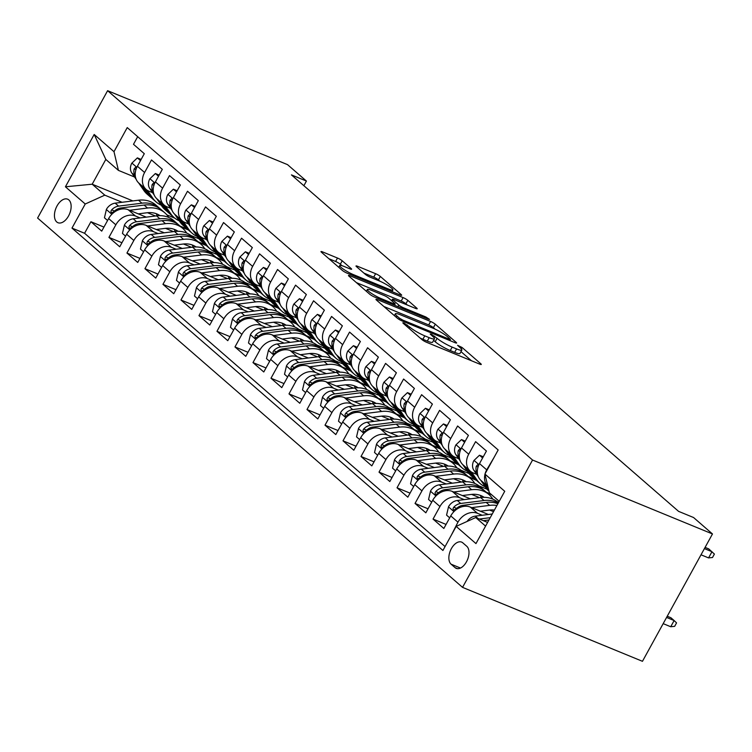<?xml version="1.0" encoding="UTF-8"?>
<svg xmlns="http://www.w3.org/2000/svg" width="752" height="752" viewBox="0 0 752 752"><rect width="100%" height="100%" fill="white"/><g stroke="black" fill="none" stroke-linecap="round" stroke-linejoin="round"><path stroke-width="1.13" d="M403.984 323.031L402.828 322.796L403.157 323.266L421.938 339.584A3.901 0.611 28.8 0 0 426.647 342.329L479.626 364.1A3.901 0.611 28.8 0 0 481.28 364.447A3.901 0.611 28.8 0 0 480.801 363.771L462.029 347.452L457.573 345.29L460.337 347.875A12.493 1.955 28.8 0 1 461.86 350.018A12.493 1.955 28.8 0 1 456.567 348.919L452.159 347.104A12.493 1.955 28.8 0 1 437.081 338.315L431.357 334.283L430.2 334.038L432.964 336.623A12.493 1.955 28.8 0 1 434.487 338.767A12.493 1.955 28.8 0 1 429.195 337.667L424.786 335.853A12.493 1.955 28.8 0 1 409.708 327.073L403.984 323.031M56.738 221.962A12.728 7.37 -67.7 0 0 57.951 222.714A12.728 7.37 -67.7 0 0 69.109 214.865A12.728 7.37 -67.7 0 0 68.846 199.929A12.728 7.37 -67.7 0 0 67.624 199.177A12.728 7.37 -67.7 0 0 56.475 207.026A12.728 7.37 -67.7 0 0 56.738 221.962M342.207 260.784A3.901 0.611 28.8 0 0 337.498 258.039L322.636 251.929A3.901 0.611 28.8 0 0 320.982 251.582A3.901 0.611 28.8 0 0 321.461 252.258L342.31 270.382A3.901 0.611 28.8 0 0 347.029 273.126L400.008 294.897A3.901 0.611 28.8 0 0 401.662 295.245A3.901 0.611 28.8 0 0 401.183 294.577L380.324 276.445A3.901 0.611 28.8 0 0 375.615 273.7L357.661 266.321A3.901 0.611 28.8 0 0 356.006 265.982A3.901 0.611 28.8 0 0 356.486 266.65L365.406 274.405A3.901 0.611 28.8 0 0 370.125 277.15L379.027 280.816A10.443 1.636 28.8 0 1 388.615 285.929A10.443 1.636 28.8 0 1 392.901 289.952A10.443 1.636 28.8 0 1 388.483 289.031L353.6 274.696A10.443 1.636 28.8 0 1 344.012 269.573A10.443 1.636 28.8 0 1 339.725 265.559A10.443 1.636 28.8 0 1 344.143 266.481L349.962 268.868A3.901 0.611 28.8 0 0 351.616 269.216A3.901 0.611 28.8 0 0 351.137 268.539L342.207 260.784L340.318 264.225A3.901 0.611 28.8 0 0 335.608 261.48L328.897 258.726M532.557 460.027L712.473 533.958L693.57 517.526L678.577 511.36L291.438 174.896L306.431 181.063L287.527 164.632L107.611 90.691L532.557 460.027L462.546 587.368L37.6 218.042L107.611 90.691M377.598 299.7A3.901 0.611 28.8 0 0 375.953 299.362A3.901 0.611 28.8 0 0 376.423 300.029L397.282 318.152A3.901 0.611 28.8 0 0 401.991 320.897L454.969 342.668A3.901 0.611 28.8 0 0 456.624 343.015A3.901 0.611 28.8 0 0 456.144 342.348L435.295 324.215A3.901 0.611 28.8 0 0 430.586 321.471L377.598 299.7L377.1 300.612M369.796 294.267L348.947 276.144A3.901 0.611 28.8 0 1 348.467 275.476A3.901 0.611 28.8 0 1 350.122 275.815L403.1 297.585A3.901 0.611 28.8 0 1 407.81 300.33L416.73 308.094A3.901 0.611 28.8 0 1 417.21 308.762A3.901 0.611 28.8 0 1 415.555 308.414L394.076 299.587A3.901 0.611 28.8 0 0 392.422 299.24A3.901 0.611 28.8 0 0 392.892 299.916L398.814 305.058A3.901 0.611 28.8 0 0 403.523 307.803L425.895 316.996L429.533 319.393L428.367 319.149L374.505 297.012A3.901 0.611 28.8 0 1 369.796 294.267M103.945 227.095L90.926 221.737L101.727 231.127L108.636 218.569L115.836 224.829A15.905 12.728 -49 0 1 135.398 215.984L140.116 217.93M121.956 242.746L108.927 237.388L119.728 246.778L126.637 234.22L133.837 240.48A15.905 12.728 -49 0 1 153.408 231.635L158.117 233.571M139.957 258.387L126.938 253.039L137.738 262.429L144.647 249.871L151.848 256.122A15.905 12.728 -49 0 1 171.409 247.286L176.128 249.222M157.967 274.038L144.939 268.69L155.749 278.08L162.648 265.512L169.849 271.773A15.905 12.728 -49 0 1 189.419 262.937L194.129 264.873M175.968 289.689L162.949 284.341L173.75 293.731L180.659 281.163L187.859 287.424A15.905 12.728 -49 0 1 207.42 278.588L212.139 280.524M193.978 305.34L180.95 299.992L191.76 309.382L198.66 296.814L205.869 303.075A15.905 12.728 -49 0 1 225.431 294.239L230.14 296.175M211.979 320.991L198.96 315.633L209.761 325.024L216.67 312.465L223.87 318.726A15.905 12.728 -49 0 1 243.432 309.89L248.151 311.826M229.99 336.642L216.961 331.284L227.771 340.675L234.671 328.116L241.881 334.377A15.905 12.728 -49 0 1 261.442 325.531L266.161 327.477M247.991 352.284L234.972 346.935L245.772 356.326L252.681 343.767L259.882 350.018A15.905 12.728 -49 0 1 279.443 341.182L284.162 343.119M266.001 367.935L252.982 362.586L263.783 371.977L270.692 359.409L277.892 365.669A15.905 12.728 -49 0 1 297.454 356.833L302.172 358.77M284.012 383.586L270.983 378.237L281.784 387.628L288.693 375.06L295.893 381.32A15.905 12.728 -49 0 1 315.464 372.484L320.173 374.421M302.013 399.237L288.994 393.888L299.794 403.279L306.703 390.711L313.904 396.971A15.905 12.728 -49 0 1 333.465 388.135L338.184 390.072M320.023 414.888L306.995 409.53L317.805 418.92L324.704 406.362L331.905 412.622A15.905 12.728 -49 0 1 351.475 403.786L356.185 405.723M338.024 430.539L325.005 425.181L335.806 434.571L342.715 422.013L349.915 428.273A15.905 12.728 -49 0 1 369.476 419.428L374.195 421.374M356.034 446.19L343.006 440.832L353.816 450.222L360.716 437.664L367.925 443.924A15.905 12.728 -49 0 1 387.487 435.079L392.196 437.015M374.035 461.831L361.016 456.483L371.817 465.873L378.726 453.306L385.926 459.566A15.905 12.728 -49 0 1 405.488 450.73L410.207 452.666M392.046 477.482L379.017 472.134L389.827 481.524L396.727 468.957L403.937 475.217A15.905 12.728 -49 0 1 423.498 466.381L428.217 468.317M410.047 493.133L397.028 487.785L407.828 497.175L414.737 484.608L421.938 490.868A15.905 12.728 -49 0 1 441.499 482.032L446.218 483.968M428.057 508.784L415.038 503.436L425.839 512.817L432.748 500.259L439.948 506.519A15.905 12.728 -49 0 1 459.51 497.683L464.228 499.619M446.068 524.435L433.039 519.077L443.84 528.468L450.749 515.91A15.905 12.728 -49 0 1 470.31 507.074L488.377 514.49M493.979 457.601L486.713 469.85A15.905 12.728 -49 0 0 485.134 473.675M484.974 474.286A15.905 12.728 -49 0 0 487.841 486.384L481.073 480.528A15.905 12.728 -49 0 1 479.513 463.589L486.422 451.031L475.612 441.64L468.712 454.199A15.905 12.728 -49 0 0 470.263 471.137A15.905 12.728 -49 0 0 473.13 472.895L476.683 474.352M470.263 471.137L463.063 464.877A15.905 12.728 131 0 1 461.502 447.938L468.411 435.38L457.611 425.989L450.702 438.548A15.905 12.728 -49 0 0 452.262 455.486A15.905 12.728 -49 0 0 455.129 457.244L458.673 458.711M452.262 455.486L445.062 449.226A15.905 12.728 131 0 1 443.501 432.297L450.401 419.729L439.6 410.338L432.691 422.906A15.905 12.728 -49 0 0 434.252 439.835A15.905 12.728 -49 0 0 437.119 441.603L440.672 443.06M434.252 439.835L427.051 433.575A15.905 12.728 131 0 1 425.491 416.646L432.4 404.078L421.599 394.687L414.69 407.255A15.905 12.728 -49 0 0 416.251 424.184A15.905 12.728 -49 0 0 419.118 425.952L422.662 427.409M416.251 424.184L409.05 417.924A15.905 12.728 131 0 1 407.49 400.995L414.39 388.427L403.589 379.036L396.68 391.604A15.905 12.728 -49 0 0 398.24 408.543A15.905 12.728 -49 0 0 401.107 410.301L404.661 411.758M398.24 408.543L391.04 402.282A15.905 12.728 131 0 1 389.48 385.344L396.389 372.785L385.579 363.395L378.679 375.953A15.905 12.728 -49 0 0 380.239 392.892A15.905 12.728 -49 0 0 383.106 394.65L386.65 396.107M380.239 392.892L373.03 386.631A15.905 12.728 131 0 1 371.479 369.693L378.378 357.134L367.578 347.744L360.669 360.302A15.905 12.728 -49 0 0 362.229 377.241A15.905 12.728 -49 0 0 365.096 378.999L368.649 380.456M362.229 377.241L355.029 370.98A15.905 12.728 131 0 1 353.468 354.042L360.377 341.483L349.567 332.093L342.668 344.651A15.905 12.728 -49 0 0 344.228 361.59A15.905 12.728 -49 0 0 347.086 363.348L350.639 364.814M344.228 361.59L337.018 355.329A15.905 12.728 131 0 1 335.458 338.391L342.367 325.832L331.566 316.442L324.657 329.009A15.905 12.728 -49 0 0 326.218 345.939A15.905 12.728 -49 0 0 329.085 347.706L332.628 349.163M326.218 345.939L319.017 339.678A15.905 12.728 131 0 1 317.457 322.749L324.366 310.181L313.556 300.791L306.656 313.358A15.905 12.728 -49 0 0 308.207 330.288A15.905 12.728 -49 0 0 311.074 332.055L314.627 333.512M308.207 330.288L301.007 324.027A15.905 12.728 131 0 1 299.446 307.098L306.355 294.53L295.555 285.14L288.646 297.707A15.905 12.728 -49 0 0 290.206 314.637A15.905 12.728 -49 0 0 293.073 316.404L296.617 317.861M290.206 314.637L283.006 308.386A15.905 12.728 131 0 1 281.445 291.447L288.345 278.879L277.544 269.498L270.635 282.056A15.905 12.728 -49 0 0 272.196 298.995A15.905 12.728 -49 0 0 275.063 300.753L278.616 302.21M272.196 298.995L264.995 292.735A15.905 12.728 131 0 1 263.435 275.796L270.344 263.238L259.543 253.847L252.634 266.405A15.905 12.728 -49 0 0 254.195 283.344A15.905 12.728 -49 0 0 257.062 285.102L260.606 286.559M254.195 283.344L246.994 277.084A15.905 12.728 131 0 1 245.434 260.145L252.334 247.587L241.533 238.196L234.624 250.754A15.905 12.728 -49 0 0 236.184 267.693A15.905 12.728 -49 0 0 239.051 269.451L242.605 270.908M236.184 267.693L228.984 261.433A15.905 12.728 131 0 1 227.424 244.494L234.333 231.936L223.523 222.545L216.623 235.113A15.905 12.728 -49 0 0 218.183 252.042A15.905 12.728 -49 0 0 221.05 253.809L224.594 255.266M218.183 252.042L210.974 245.782A15.905 12.728 131 0 1 209.423 228.852L216.322 216.285L205.522 206.894L198.613 219.462A15.905 12.728 -49 0 0 200.173 236.391A15.905 12.728 -49 0 0 203.04 238.158L206.593 239.615M200.173 236.391L192.973 230.131A15.905 12.728 131 0 1 191.412 213.201L198.321 200.634L187.511 191.243L180.612 203.811A15.905 12.728 -49 0 0 182.172 220.74A15.905 12.728 -49 0 0 185.03 222.507L188.583 223.964M182.172 220.74L174.962 214.48A15.905 12.728 131 0 1 173.402 197.55L180.311 184.983L169.51 175.601L162.601 188.16A15.905 12.728 -49 0 0 164.162 205.099A15.905 12.728 -49 0 0 167.029 206.856L170.572 208.313M164.162 205.099L156.961 198.838A15.905 12.728 131 0 1 155.401 181.899L162.31 169.341L151.5 159.95L144.6 172.509A15.905 12.728 -49 0 0 146.151 189.448A15.905 12.728 -49 0 0 149.018 191.205L152.571 192.662M165.487 228.354L173.486 231.635M198.124 241.768L205.456 244.776M108.636 218.569A15.905 12.728 131 0 1 128.197 209.733L146.255 217.149M190.792 235.451L198.923 238.788M183.488 244.005L191.487 247.286M216.134 257.419L223.466 260.427M126.637 234.22A15.905 12.728 131 0 1 146.198 225.374L164.265 232.8M208.793 251.102L216.924 254.439M201.498 259.647L209.498 262.937M234.145 273.07L241.467 276.078M144.647 249.871A15.905 12.728 131 0 1 164.209 241.025L182.266 248.451M226.803 266.753L234.934 270.09M219.499 275.298L227.499 278.588M252.146 288.712L259.478 291.729M162.648 265.512A15.905 12.728 131 0 1 182.21 256.676L200.276 264.102M244.804 282.395L252.945 285.741M237.51 290.949L245.509 294.239M270.156 304.363L277.479 307.38M180.659 281.163A15.905 12.728 131 0 1 200.22 272.327L218.287 279.753M262.815 298.046L270.946 301.392M255.511 306.6L263.51 309.89M288.157 320.014L295.489 323.022M198.66 296.814A15.905 12.728 131 0 1 218.23 287.978L236.288 295.395M280.816 313.697L288.956 317.043M273.521 322.251L281.521 325.531M306.167 335.665L313.499 338.673M216.67 312.465A15.905 12.728 131 0 1 236.231 303.629L254.298 311.046M298.826 329.348L306.957 332.685M291.532 337.902L299.522 341.182M324.168 351.316L331.5 354.324M234.671 328.116A15.905 12.728 131 0 1 254.242 319.271L272.299 326.697M316.836 344.999L324.967 348.336M309.533 353.543L317.532 356.833M342.179 366.967L349.511 369.975M252.681 343.767A15.905 12.728 131 0 1 272.243 334.922L290.31 342.348M334.837 360.65L342.968 363.987M327.543 369.194L335.542 372.484M360.18 382.608L367.512 385.626M270.692 359.409A15.905 12.728 131 0 1 290.253 350.573L308.311 357.999M352.848 376.291L360.979 379.638M345.544 384.845L353.543 388.135M378.19 398.259L385.522 401.277M288.693 375.06A15.905 12.728 131 0 1 308.254 366.224L326.321 373.65M370.849 391.942L378.98 395.289M363.554 400.496L371.554 403.786M396.201 413.91L403.523 416.928M306.703 390.711A15.905 12.728 131 0 1 326.265 381.875L344.322 389.292M388.859 407.593L396.99 410.94M381.555 416.147L389.555 419.428M414.202 429.561L421.534 432.569M324.704 406.362A15.905 12.728 131 0 1 344.266 397.526L362.332 404.943M406.86 423.244L415.001 426.591M399.566 431.798L407.565 435.079M432.212 445.212L439.535 448.22M342.715 422.013A15.905 12.728 131 0 1 362.276 413.168L380.343 420.594M424.871 438.895L433.002 442.232M417.567 447.449L425.566 450.73M450.213 460.863L457.545 463.871M360.716 437.664A15.905 12.728 131 0 1 380.286 428.819L398.344 436.245M442.872 454.546L451.012 457.883M435.577 463.091L443.577 466.381M468.223 476.505L475.555 479.522M378.726 453.306A15.905 12.728 131 0 1 398.287 444.47L416.354 451.896M460.882 470.197L469.013 473.534M453.588 478.742L461.578 482.032M486.224 492.156L490.83 494.055M396.727 468.957A15.905 12.728 131 0 1 416.298 460.121L434.355 467.547M478.892 485.839L487.023 489.185M471.589 494.393L479.588 497.683M414.737 484.608A15.905 12.728 131 0 1 434.299 475.772L452.366 483.188M496.893 501.49L498.708 502.233M489.599 510.044L493.528 511.661M432.748 500.259A15.905 12.728 131 0 1 452.309 491.423L470.367 498.839M466.776 546.29L462.809 542.841A12.323 7.144 -67.7 0 0 461.634 542.107A12.323 7.144 -67.7 0 0 450.824 549.712A12.323 7.144 -67.7 0 0 451.078 564.179L455.045 567.628A12.323 7.144 -67.7 0 0 456.22 568.362A12.323 7.144 -67.7 0 0 467.03 560.757A12.323 7.144 -67.7 0 0 466.776 546.29M90.926 221.737L84.581 233.27L71.985 228.091L442.919 550.473L456.163 526.381L475.725 517.545L487.606 522.424M71.985 228.091L85.23 203.999L65.424 186.787L94.188 134.467L113.994 151.688L127.238 127.596L498.172 449.969L484.927 474.061L504.733 491.282L475.969 543.593L456.163 526.381M451.473 534.907L457.949 522.17A15.905 12.728 -49 0 1 477.52 513.325L482.229 515.27M137.691 136.676L133.499 144.299L144.299 153.69L137.39 166.248A15.905 12.728 131 0 0 138.951 183.187L146.151 189.448M433.039 519.077L439.948 506.519M415.038 503.436L421.938 490.868M397.028 487.785L403.937 475.217M379.017 472.134L385.926 459.566M361.016 456.483L367.925 443.924M343.006 440.832L349.915 428.273M325.005 425.181L331.905 412.622M306.995 409.53L313.904 396.971M288.994 393.888L295.893 381.32M270.983 378.237L277.892 365.669M252.982 362.586L259.882 350.018M234.972 346.935L241.881 334.377M216.961 331.284L223.87 318.726M198.96 315.633L205.869 303.075M180.95 299.992L187.859 287.424M162.949 284.341L169.849 271.773M144.939 268.69L151.848 256.122M126.938 253.039L133.837 240.48M108.927 237.388L115.836 224.829M84.581 233.27L445.062 546.572M174.802 218.155L166.888 214.903M132.86 200.925L92.195 184.212L104.801 195.163L122.106 202.279M147.477 212.703L155.476 215.993M180.123 226.117L187.455 229.125M475.725 517.545L485.585 526.109M499.206 501.33L489.345 492.757L484.927 474.061M712.473 533.958L642.462 661.309L462.546 587.368M303.874 185.706L306.431 181.063M134.561 177.011L118.421 170.384L105.816 159.424L92.195 184.212L65.424 186.787M491.752 494.854L487.146 492.955M476.401 480.293L469.145 477.313M458.4 464.642L451.134 461.662M440.39 448.991L433.133 446.011M422.38 433.34L415.123 430.36M404.379 417.698L397.122 414.709M386.368 402.047L379.111 399.058M368.367 386.396L361.101 383.417M350.357 370.745L343.1 367.766M332.356 355.094L325.09 352.115M314.345 339.443L307.089 336.464M296.344 323.802L289.078 320.813M278.334 308.151L271.077 305.162M260.324 292.5L253.067 289.52M242.323 276.849L235.066 273.869M224.312 261.198L217.055 258.218M206.311 245.547L199.045 242.567M113.994 151.688L118.421 170.384M104.801 195.163L85.23 203.999M188.301 229.905L181.044 226.916M94.188 134.467L105.816 159.424M420.265 338.127A12.493 1.955 28.8 0 0 422.887 339.293L424.786 335.853M434.487 338.767L432.597 342.216A12.493 1.955 28.8 0 1 427.305 341.107L422.887 339.293M461.86 350.018L459.97 353.459A12.493 1.955 28.8 0 1 454.678 352.359L450.26 350.545A12.493 1.955 28.8 0 1 435.192 341.756L433.603 340.383M471.466 360.744L460.976 351.626M435.079 329.122L433.396 327.665A3.901 0.611 28.8 0 0 428.687 324.92L383.868 306.496M399.462 318.162L402.752 320.079L449.264 339.19L450.42 339.434L447.525 336.736A12.493 1.955 28.8 0 0 432.447 327.947L400.656 314.891A12.493 1.955 28.8 0 0 395.364 313.781A12.493 1.955 28.8 0 0 396.896 315.934L399.462 318.162L398.851 319.271M356.382 282.611L401.201 301.026L403.1 297.585M407.396 305.068L405.92 303.78A3.901 0.611 28.8 0 0 401.201 301.026M371.779 290.422A10.443 1.636 28.8 0 0 367.352 289.501A10.443 1.636 28.8 0 0 371.638 293.524A10.443 1.636 28.8 0 0 381.236 298.647L393.522 303.695A3.901 0.611 28.8 0 0 395.176 304.034A3.901 0.611 28.8 0 0 394.697 303.366L388.775 298.224A3.901 0.611 28.8 0 0 384.065 295.48L371.779 290.422M342.019 265.7L340.318 264.225M379.948 281.201L378.435 279.885A3.901 0.611 28.8 0 0 373.725 277.14L363.93 273.117M467.105 521.437A10.537 8.432 -49 0 1 475.32 516.135L492.24 514.001M483.357 520.675L488.96 519.97M490.229 517.667L479.353 519.03M666.573 617.439L674.13 620.55L676.556 622.9L674.666 626.341L670.728 626.745L674.13 620.55L670.897 617.73L667.24 616.236M670.728 626.745L663.17 623.643M701.014 554.797L708.572 557.909L711.975 551.714L704.417 548.603M708.572 557.909L712.511 557.505L714.4 554.064L708.741 548.894L705.085 547.39M480.368 511.2L489.185 510.091A25.248 20.201 -49 0 1 494.402 510.072M471.692 507.638L489.627 505.372A30.418 24.337 -49 0 1 496.912 505.504M449.687 517.837L446.566 515.12L448.549 506.669A10.537 8.432 -49 0 1 457.31 500.484L480.622 497.551A30.418 24.337 -49 0 1 497.946 502.345L498.426 502.759M498.238 503.097A30.418 24.337 131 0 0 484.044 500.522L460.732 503.464A10.537 8.432 131 0 0 453.757 507.215L453.014 508.596L453.475 510.157L455.919 509.085A10.537 8.432 -49 0 1 462.894 505.344L486.206 502.402A30.418 24.337 -49 0 1 497.871 503.755M462.367 495.549L471.175 494.44A25.248 20.201 -49 0 1 484.166 497.345M453.682 491.987L471.626 489.721A30.418 24.337 -49 0 1 488.95 494.525A30.418 24.337 -49 0 1 492.842 499.131M431.686 502.186L428.555 499.469L430.539 491.018A10.537 8.432 -49 0 1 439.3 484.843L462.621 481.9A30.418 24.337 -49 0 1 479.945 486.694L483.367 489.674A30.418 24.337 131 0 0 466.043 484.871L442.721 487.813A10.537 8.432 131 0 0 435.756 491.564L435.013 492.945L435.474 494.515L437.908 493.444A10.537 8.432 -49 0 1 444.883 489.693L468.205 486.751A30.418 24.337 -49 0 1 485.529 491.545L488.95 494.525M480.312 495.361A25.248 20.201 -49 0 1 481.261 497.476M484.41 490.652A30.418 24.337 131 0 0 483.367 489.674M482.483 496.32A25.248 20.201 -49 0 1 483.179 497.354M444.357 479.908L453.165 478.789A25.248 20.201 -49 0 1 466.155 481.694M435.681 476.336L453.616 474.08A30.418 24.337 -49 0 1 470.94 478.874A30.418 24.337 -49 0 1 474.832 483.489M413.675 486.535L410.554 483.818L412.538 475.367A10.537 8.432 -49 0 1 421.299 469.192L444.611 466.249A30.418 24.337 -49 0 1 461.935 471.043L465.356 474.023A30.418 24.337 131 0 0 448.032 469.22L424.72 472.162A10.537 8.432 131 0 0 417.745 475.913L417.003 477.294L417.463 478.864L419.907 477.793A10.537 8.432 -49 0 1 426.882 474.042L450.194 471.1A30.418 24.337 -49 0 1 467.518 475.903L470.94 478.874M462.311 479.71A25.248 20.201 -49 0 1 463.26 481.825M466.409 475.001A30.418 24.337 131 0 0 465.356 474.023M464.482 480.669A25.248 20.201 -49 0 1 465.168 481.703M426.356 464.257L435.164 463.147A25.248 20.201 -49 0 1 448.154 466.043M417.67 460.685L435.605 458.429A30.418 24.337 -49 0 1 452.939 463.223A30.418 24.337 -49 0 1 456.831 467.838M395.674 470.884L392.544 468.167L394.527 459.716A10.537 8.432 -49 0 1 403.288 453.541L426.61 450.598A30.418 24.337 -49 0 1 443.934 455.402L447.355 458.372A30.418 24.337 131 0 0 430.031 453.578L406.71 456.511A10.537 8.432 131 0 0 399.735 460.262L399.002 461.643L399.453 463.213L401.897 462.142A10.537 8.432 -49 0 1 408.872 458.391L432.184 455.449A30.418 24.337 -49 0 1 449.517 460.252L452.939 463.223M444.3 464.059A25.248 20.201 -49 0 1 445.25 466.174M448.399 459.35A30.418 24.337 131 0 0 447.355 458.372M446.472 465.018A25.248 20.201 -49 0 1 447.167 466.052M482.615 457.949L479.485 455.223L473.901 460.544A10.537 8.432 131 0 0 473.892 470.32L478.31 476.712M480.735 480.218L485.98 487.813A30.418 24.337 131 0 0 488.988 491.235M478.535 465.657L477.586 464.783L476.279 466.249A10.537 8.432 131 0 0 477.313 473.299L477.435 473.469M484.175 483.226L488.612 489.637M488.161 487.738L486.337 485.106M483.254 456.774L479.485 455.223M464.604 442.298L461.484 439.582L455.9 444.893A10.537 8.432 131 0 0 455.891 454.669L460.309 461.07M462.724 464.567L467.97 472.162A30.418 24.337 131 0 0 471.25 475.828L474.672 478.798A30.418 24.337 131 0 0 475.79 479.701M471.495 472.049L476.975 479.983A30.418 24.337 131 0 0 480.255 483.658A30.418 24.337 131 0 0 485.313 486.845M466.174 467.575L471.391 475.132A30.418 24.337 131 0 0 474.672 478.798M480.255 483.658L476.834 480.678A30.418 24.337 -49 0 1 473.553 477.012L468.336 469.455M460.525 450.016L459.585 449.141L458.269 450.608A10.537 8.432 131 0 0 459.312 457.648L459.425 457.818M465.253 441.123L461.484 439.582M446.603 426.647L443.473 423.931L437.89 429.251A10.537 8.432 131 0 0 437.88 439.027L442.298 445.419M444.723 448.925L449.969 456.511A30.418 24.337 131 0 0 453.249 460.177L456.671 463.157A30.418 24.337 131 0 0 457.78 464.05M453.484 456.398L458.974 464.332A30.418 24.337 131 0 0 462.254 468.007A30.418 24.337 131 0 0 467.302 471.194M448.164 451.924L453.39 459.481A30.418 24.337 131 0 0 456.671 463.157M462.254 468.007L458.833 465.027A30.418 24.337 -49 0 1 455.552 461.361L450.326 453.804M442.524 434.365L441.574 433.49L440.258 434.957A10.537 8.432 131 0 0 441.302 441.997L441.424 442.167M447.243 425.482L443.473 423.931M428.593 410.996L425.472 408.28L419.889 413.6A10.537 8.432 131 0 0 419.879 423.376L424.297 429.768M426.713 433.274L431.958 440.86A30.418 24.337 131 0 0 435.239 444.526L438.66 447.506A30.418 24.337 131 0 0 439.779 448.399M435.483 440.747L440.963 448.681A30.418 24.337 131 0 0 444.244 452.356A30.418 24.337 131 0 0 449.301 455.543M430.163 436.282L435.38 443.83A30.418 24.337 131 0 0 438.66 447.506M444.244 452.356L440.822 449.386A30.418 24.337 -49 0 1 437.542 445.71L432.325 438.153M424.513 418.714L423.564 417.839L422.257 419.306A10.537 8.432 131 0 0 423.301 426.346L423.414 426.525M429.242 409.831L425.472 408.28M408.345 448.606L417.153 447.496A25.248 20.201 -49 0 1 430.144 450.392M399.669 445.034L417.604 442.778A30.418 24.337 -49 0 1 434.929 447.572A30.418 24.337 -49 0 1 438.82 452.187M377.664 455.233L374.534 452.516L376.526 444.065A10.537 8.432 -49 0 1 385.287 437.89L408.599 434.947A30.418 24.337 -49 0 1 425.923 439.751L429.345 442.721A30.418 24.337 131 0 0 412.021 437.927L388.709 440.86A10.537 8.432 131 0 0 381.734 444.611L380.991 445.992L381.452 447.562L383.896 446.491A10.537 8.432 -49 0 1 390.871 442.74L414.183 439.807A30.418 24.337 -49 0 1 431.507 444.601L434.929 447.572M426.299 448.408A25.248 20.201 -49 0 1 427.249 450.533M430.388 443.699A30.418 24.337 131 0 0 429.345 442.721M428.471 449.376A25.248 20.201 -49 0 1 429.157 450.401M410.592 395.345L407.462 392.629L401.878 397.949A10.537 8.432 131 0 0 401.869 407.725L406.287 414.117M408.712 417.623L413.957 425.209A30.418 24.337 131 0 0 417.238 428.884L420.659 431.855A30.418 24.337 131 0 0 421.769 432.757M417.473 425.106L422.962 433.039A30.418 24.337 131 0 0 426.234 436.705A30.418 24.337 131 0 0 431.291 439.892M412.152 420.631L417.379 428.189A30.418 24.337 131 0 0 420.659 431.855M426.234 436.705L422.812 433.735A30.418 24.337 -49 0 1 419.541 430.059L414.314 422.511M406.503 403.063L405.563 402.188L404.247 403.655A10.537 8.432 131 0 0 405.29 410.695L405.413 410.874M411.231 394.18L407.462 392.629M390.344 432.955L399.152 431.845A25.248 20.201 -49 0 1 412.143 434.741M381.659 429.392L399.594 427.127A30.418 24.337 -49 0 1 416.918 431.921A30.418 24.337 -49 0 1 420.819 436.536M359.663 439.591L356.533 436.865L358.516 428.424A10.537 8.432 -49 0 1 367.277 422.239L390.598 419.306A30.418 24.337 -49 0 1 407.922 424.1L411.344 427.07A30.418 24.337 131 0 0 394.02 422.276L370.698 425.218A10.537 8.432 131 0 0 363.724 428.96L362.99 430.351L363.442 431.911L365.886 430.84A10.537 8.432 -49 0 1 372.86 427.089L396.172 424.156A30.418 24.337 -49 0 1 413.506 428.95L416.918 431.921M408.289 432.767A25.248 20.201 -49 0 1 409.238 434.882M412.387 428.048A30.418 24.337 131 0 0 411.344 427.07M410.46 433.725A25.248 20.201 -49 0 1 411.147 434.75M392.582 379.694L389.461 376.978L383.877 382.298A10.537 8.432 131 0 0 383.858 392.074L388.286 398.466M390.702 401.972L395.947 409.558A30.418 24.337 131 0 0 399.227 413.233L402.649 416.204A30.418 24.337 131 0 0 403.768 417.106M399.472 409.455L404.952 417.388A30.418 24.337 131 0 0 408.233 421.054A30.418 24.337 131 0 0 413.29 424.241M394.151 404.98L399.368 412.538A30.418 24.337 131 0 0 402.649 416.204M408.233 421.054L404.811 418.084A30.418 24.337 -49 0 1 401.53 414.408L396.313 406.86M388.502 387.412L387.553 386.537L386.246 388.004A10.537 8.432 131 0 0 387.28 395.044L387.402 395.223M393.23 378.529L389.461 376.978M372.334 417.304L381.142 416.194A25.248 20.201 -49 0 1 394.133 419.099M363.658 413.741L381.593 411.476A30.418 24.337 -49 0 1 398.917 416.279A30.418 24.337 -49 0 1 402.809 420.885M341.652 423.94L338.522 421.223L340.515 412.773A10.537 8.432 -49 0 1 349.276 406.588L372.588 403.655A30.418 24.337 -49 0 1 389.912 408.449L393.334 411.419A30.418 24.337 131 0 0 376.009 406.625L352.697 409.567A10.537 8.432 131 0 0 345.723 413.318L344.98 414.7L345.441 416.26L347.885 415.189A10.537 8.432 -49 0 1 354.85 411.447L378.171 408.505A30.418 24.337 -49 0 1 395.496 413.299L398.917 416.279M390.288 417.116A25.248 20.201 -49 0 1 391.237 419.231M394.377 412.406A30.418 24.337 131 0 0 393.334 411.419M392.45 418.074A25.248 20.201 -49 0 1 393.146 419.108M374.581 364.053L371.45 361.327L365.867 366.647A10.537 8.432 131 0 0 365.857 376.423L370.275 382.815M372.701 386.321L377.946 393.916A30.418 24.337 131 0 0 381.226 397.582L384.648 400.553A30.418 24.337 131 0 0 385.757 401.455M381.461 393.804L386.942 401.737A30.418 24.337 131 0 0 390.222 405.403A30.418 24.337 131 0 0 395.279 408.599M376.141 389.329L381.367 396.887A30.418 24.337 131 0 0 384.648 400.553M390.222 405.403L386.801 402.433A30.418 24.337 -49 0 1 383.52 398.767L378.303 391.209M370.492 371.761L369.552 370.886L368.236 372.353A10.537 8.432 131 0 0 369.279 379.403L369.401 379.572M375.22 362.878L371.45 361.327M354.324 401.653L363.141 400.543A25.248 20.201 -49 0 1 376.132 403.448M345.647 398.09L363.583 395.825A30.418 24.337 -49 0 1 380.907 400.628A30.418 24.337 -49 0 1 384.808 405.234M323.651 408.289L320.521 405.572L322.505 397.122A10.537 8.432 -49 0 1 331.265 390.946L354.577 388.004A30.418 24.337 -49 0 1 371.911 392.798L375.333 395.778A30.418 24.337 131 0 0 357.999 390.974L334.687 393.916A10.537 8.432 131 0 0 327.712 397.667L326.979 399.049L327.43 400.609L329.874 399.547A10.537 8.432 -49 0 1 336.849 395.796L360.161 392.854A30.418 24.337 -49 0 1 377.485 397.648L380.907 400.628M372.278 401.465A25.248 20.201 -49 0 1 373.227 403.58M376.376 396.755A30.418 24.337 131 0 0 375.333 395.778M374.449 402.423A25.248 20.201 -49 0 1 375.135 403.457M356.57 348.402L353.44 345.685L347.856 350.996A10.537 8.432 131 0 0 347.847 360.772L352.265 367.173M354.69 370.67L359.935 378.265A30.418 24.337 131 0 0 363.216 381.931L366.638 384.902A30.418 24.337 131 0 0 367.756 385.804M363.451 378.153L368.941 386.086A30.418 24.337 131 0 0 372.221 389.752A30.418 24.337 131 0 0 377.278 392.948M358.14 373.678L363.357 381.236A30.418 24.337 131 0 0 366.638 384.902M372.221 389.752L368.8 386.782A30.418 24.337 -49 0 1 365.519 383.116L360.293 375.558M352.491 356.119L351.541 355.245L350.235 356.711A10.537 8.432 131 0 0 351.269 363.752L351.391 363.921M357.219 347.227L353.44 345.685M336.323 386.002L345.13 384.892A25.248 20.201 -49 0 1 358.121 387.797M327.646 382.439L345.582 380.174A30.418 24.337 -49 0 1 362.906 384.977A30.418 24.337 -49 0 1 366.797 389.592M305.641 392.638L302.511 389.921L304.494 381.471A10.537 8.432 -49 0 1 313.264 375.295L336.576 372.353A30.418 24.337 -49 0 1 353.901 377.147L357.322 380.127A30.418 24.337 131 0 0 339.998 375.323L316.677 378.265A10.537 8.432 131 0 0 309.711 382.016L308.969 383.398L309.429 384.968L311.873 383.896A10.537 8.432 -49 0 1 318.839 380.145L342.16 377.203A30.418 24.337 -49 0 1 359.484 382.007L362.906 384.977M354.277 385.814A25.248 20.201 -49 0 1 355.217 387.929M358.366 381.104A30.418 24.337 131 0 0 357.322 380.127M356.439 386.772A25.248 20.201 -49 0 1 357.134 387.806M338.569 332.751L335.439 330.034L329.855 335.354A10.537 8.432 131 0 0 329.846 345.13L334.264 351.522M336.689 355.029L341.934 362.614A30.418 24.337 131 0 0 345.206 366.28L348.627 369.26A30.418 24.337 131 0 0 349.746 370.153M345.45 362.502L350.93 370.435A30.418 24.337 131 0 0 354.211 374.111A30.418 24.337 131 0 0 359.268 377.297M340.13 358.027L345.356 365.585A30.418 24.337 131 0 0 348.627 369.26M354.211 374.111L350.789 371.131A30.418 24.337 -49 0 1 347.509 367.465L342.292 359.907M334.48 340.468L333.54 339.594L332.224 341.06A10.537 8.432 131 0 0 333.268 348.101L333.39 348.27M339.208 331.585L335.439 330.034M318.312 370.36L327.129 369.241A25.248 20.201 -49 0 1 340.12 372.146M309.636 366.788L327.571 364.532A30.418 24.337 -49 0 1 344.895 369.326A30.418 24.337 -49 0 1 348.787 373.941M287.631 376.987L284.51 374.27L286.493 365.82A10.537 8.432 -49 0 1 295.254 359.644L318.566 356.702A30.418 24.337 -49 0 1 335.89 361.505L339.312 364.476A30.418 24.337 131 0 0 321.988 359.682L298.676 362.614A10.537 8.432 131 0 0 291.701 366.365L290.958 367.747L291.419 369.317L293.863 368.245A10.537 8.432 -49 0 1 300.838 364.494L324.15 361.552A30.418 24.337 -49 0 1 341.474 366.356L344.895 369.326M336.266 370.163A25.248 20.201 -49 0 1 337.216 372.278M340.365 365.453A30.418 24.337 131 0 0 339.312 364.476M338.438 371.121A25.248 20.201 -49 0 1 339.124 372.155M320.559 317.1L317.429 314.383L311.845 319.703A10.537 8.432 131 0 0 311.836 329.479L316.254 335.871M318.679 339.378L323.924 346.963A30.418 24.337 131 0 0 327.205 350.629L330.626 353.609A30.418 24.337 131 0 0 331.735 354.502M327.44 346.851L332.929 354.784A30.418 24.337 131 0 0 336.21 358.46A30.418 24.337 131 0 0 341.258 361.646M322.119 342.386L327.346 349.934A30.418 24.337 131 0 0 330.626 353.609M336.21 358.46L332.788 355.48A30.418 24.337 -49 0 1 329.508 351.814L324.281 344.256M316.479 324.817L315.53 323.943L314.223 325.409A10.537 8.432 131 0 0 315.257 332.45L315.379 332.628M321.198 315.934L317.429 314.383M300.311 354.709L309.119 353.6A25.248 20.201 -49 0 1 322.11 356.495M291.626 351.137L309.57 348.881A30.418 24.337 -49 0 1 326.894 353.675A30.418 24.337 -49 0 1 330.786 358.29M269.63 361.336L266.499 358.619L268.483 350.169A10.537 8.432 -49 0 1 277.244 343.993L300.565 341.051A30.418 24.337 -49 0 1 317.889 345.854L321.311 348.825A30.418 24.337 131 0 0 303.987 344.031L280.665 346.963A10.537 8.432 131 0 0 273.7 350.714L272.957 352.096L273.418 353.666L275.852 352.594A10.537 8.432 -49 0 1 282.827 348.843L306.149 345.901A30.418 24.337 -49 0 1 323.473 350.705L326.894 353.675M318.256 354.512A25.248 20.201 -49 0 1 319.205 356.627M322.354 349.802A30.418 24.337 131 0 0 321.311 348.825M320.427 355.47A25.248 20.201 -49 0 1 321.123 356.504M302.548 301.449L299.428 298.732L293.844 304.052A10.537 8.432 131 0 0 293.835 313.828L298.253 320.22M300.668 323.727L305.914 331.312A30.418 24.337 131 0 0 309.194 334.988L312.616 337.958A30.418 24.337 131 0 0 313.734 338.861M309.439 331.2L314.919 339.143A30.418 24.337 131 0 0 318.199 342.809A30.418 24.337 131 0 0 323.257 345.995M304.118 326.735L309.335 334.283A30.418 24.337 131 0 0 312.616 337.958M318.199 342.809L314.778 339.838A30.418 24.337 -49 0 1 311.497 336.163L306.28 328.615M298.469 309.166L297.529 308.292L296.213 309.758A10.537 8.432 131 0 0 297.256 316.799L297.369 316.977M303.197 300.283L299.428 298.732M282.301 339.058L291.109 337.949A25.248 20.201 -49 0 1 304.099 340.844M273.625 335.495L291.56 333.23A30.418 24.337 -49 0 1 308.884 338.024A30.418 24.337 -49 0 1 312.776 342.639M251.619 345.694L248.498 342.968L250.482 334.527A10.537 8.432 -49 0 1 259.243 328.342L282.555 325.409A30.418 24.337 -49 0 1 299.879 330.203L303.3 333.174A30.418 24.337 131 0 0 285.976 328.38L262.664 331.322A10.537 8.432 131 0 0 255.689 335.063L254.947 336.454L255.407 338.015L257.851 336.943A10.537 8.432 -49 0 1 264.826 333.192L288.138 330.26A30.418 24.337 -49 0 1 305.462 335.054L308.884 338.024M300.255 338.87A25.248 20.201 -49 0 1 301.204 340.985M304.353 334.151A30.418 24.337 131 0 0 303.3 333.174M302.426 339.829A25.248 20.201 -49 0 1 303.112 340.853M284.547 285.798L281.417 283.081L275.834 288.401A10.537 8.432 131 0 0 275.824 298.177L280.242 304.569M282.667 308.076L287.913 315.661A30.418 24.337 131 0 0 291.193 319.337L294.615 322.307A30.418 24.337 131 0 0 295.724 323.21M291.428 315.558L296.918 323.492A30.418 24.337 131 0 0 300.198 327.158A30.418 24.337 131 0 0 305.246 330.344M286.108 311.084L291.334 318.641A30.418 24.337 131 0 0 294.615 322.307M300.198 327.158L296.777 324.187A30.418 24.337 -49 0 1 293.496 320.512L288.27 312.964M280.468 293.515L279.518 292.641L278.202 294.107A10.537 8.432 131 0 0 279.246 301.148L279.368 301.326M285.187 284.632L281.417 283.081M266.537 270.156L263.416 267.43L257.833 272.75A10.537 8.432 131 0 0 257.823 282.526L262.241 288.918M264.657 292.425L269.902 300.01A30.418 24.337 131 0 0 273.183 303.686L276.604 306.656A30.418 24.337 131 0 0 277.723 307.559M273.427 299.907L278.907 307.841A30.418 24.337 131 0 0 282.188 311.507A30.418 24.337 131 0 0 287.245 314.703M268.107 295.433L273.324 302.99A30.418 24.337 131 0 0 276.604 306.656M282.188 311.507L278.766 308.536A30.418 24.337 -49 0 1 275.486 304.87L270.269 297.313M262.457 277.864L261.508 276.99L260.201 278.456A10.537 8.432 131 0 0 261.245 285.497L261.358 285.675M267.186 268.981L263.416 267.43M248.536 254.505L245.406 251.779L239.822 257.099A10.537 8.432 131 0 0 239.813 266.875L244.231 273.267M246.656 276.774L251.901 284.369A30.418 24.337 131 0 0 255.182 288.035L258.603 291.005A30.418 24.337 131 0 0 259.713 291.908M255.417 284.256L260.906 292.19A30.418 24.337 131 0 0 264.178 295.856A30.418 24.337 131 0 0 269.235 299.052M250.096 279.782L255.323 287.339A30.418 24.337 131 0 0 258.603 291.005M264.178 295.856L260.756 292.885A30.418 24.337 -49 0 1 257.485 289.219L252.258 281.662M244.447 262.222L243.507 261.339L242.191 262.805A10.537 8.432 131 0 0 243.234 269.855L243.357 270.024M249.175 253.33L245.406 251.779M264.3 323.407L273.108 322.298A25.248 20.201 -49 0 1 286.098 325.202M255.614 319.844L273.549 317.579A30.418 24.337 -49 0 1 290.883 322.382A30.418 24.337 -49 0 1 294.775 326.988M233.618 330.043L230.488 327.317L232.471 318.876A10.537 8.432 -49 0 1 241.232 312.691L264.554 309.758A30.418 24.337 -49 0 1 281.878 314.552L285.299 317.523A30.418 24.337 131 0 0 267.975 312.729L244.654 315.671A10.537 8.432 131 0 0 237.679 319.421L236.946 320.803L237.397 322.364L239.841 321.292A10.537 8.432 -49 0 1 246.816 317.551L270.128 314.609A30.418 24.337 -49 0 1 287.461 319.403L290.883 322.382M282.244 323.219A25.248 20.201 -49 0 1 283.194 325.334M286.343 318.51A30.418 24.337 131 0 0 285.299 317.523M284.416 324.178A25.248 20.201 -49 0 1 285.111 325.212M246.289 307.756L255.097 306.647A25.248 20.201 -49 0 1 268.088 309.551M237.613 304.193L255.548 301.928A30.418 24.337 -49 0 1 272.873 306.731A30.418 24.337 -49 0 1 276.764 311.337M215.608 314.392L212.478 311.676L214.47 303.225A10.537 8.432 -49 0 1 223.231 297.049L246.543 294.107A30.418 24.337 -49 0 1 263.867 298.901L267.289 301.881A30.418 24.337 131 0 0 249.965 297.078L226.653 300.02A10.537 8.432 131 0 0 219.678 303.77L218.935 305.152L219.396 306.713L221.84 305.65A10.537 8.432 -49 0 1 228.815 301.9L252.127 298.958A30.418 24.337 -49 0 1 269.451 303.752L272.873 306.731M264.243 307.568A25.248 20.201 -49 0 1 265.193 309.683M268.332 302.859A30.418 24.337 131 0 0 267.289 301.881M266.415 308.527A25.248 20.201 -49 0 1 267.101 309.561M228.288 292.105L237.096 290.996A25.248 20.201 -49 0 1 250.087 293.9M219.603 288.542L237.538 286.277A30.418 24.337 -49 0 1 254.862 291.08A30.418 24.337 -49 0 1 258.763 295.696M197.607 298.741L194.477 296.025L196.46 287.574A10.537 8.432 -49 0 1 205.221 281.398L228.542 278.456A30.418 24.337 -49 0 1 245.866 283.25L249.288 286.23A30.418 24.337 131 0 0 231.964 281.427L208.642 284.369A10.537 8.432 131 0 0 201.668 288.119L200.934 289.501L201.386 291.071L203.83 289.999A10.537 8.432 -49 0 1 210.804 286.249L234.116 283.307A30.418 24.337 -49 0 1 251.45 288.11L254.862 291.08M246.233 291.917A25.248 20.201 -49 0 1 247.182 294.032M250.331 287.208A30.418 24.337 131 0 0 249.288 286.23M248.404 292.876A25.248 20.201 -49 0 1 249.091 293.91M230.526 238.854L227.405 236.137L221.821 241.458A10.537 8.432 131 0 0 221.802 251.224L226.23 257.626M228.646 261.132L233.891 268.718A30.418 24.337 131 0 0 237.171 272.384L240.593 275.364A30.418 24.337 131 0 0 241.712 276.257M237.416 268.605L242.896 276.539A30.418 24.337 131 0 0 246.177 280.214A30.418 24.337 131 0 0 251.234 283.401M232.095 264.131L237.312 271.688A30.418 24.337 131 0 0 240.593 275.364M246.177 280.214L242.755 277.234A30.418 24.337 -49 0 1 239.474 273.568L234.257 266.011M226.446 246.571L225.497 245.697L224.19 247.164A10.537 8.432 131 0 0 225.224 254.204L225.346 254.373M231.174 237.679L227.405 236.137M210.278 276.463L219.086 275.345A25.248 20.201 -49 0 1 232.077 278.249M201.602 272.891L219.537 270.635A30.418 24.337 -49 0 1 236.861 275.429A30.418 24.337 -49 0 1 240.753 280.045M179.596 283.09L176.466 280.374L178.459 271.923A10.537 8.432 -49 0 1 187.22 265.747L210.532 262.805A30.418 24.337 -49 0 1 227.856 267.609L231.278 270.579A30.418 24.337 131 0 0 213.953 265.776L190.641 268.718A10.537 8.432 131 0 0 183.667 272.468L182.924 273.85L183.385 275.42L185.829 274.348A10.537 8.432 -49 0 1 192.794 270.598L216.115 267.656A30.418 24.337 -49 0 1 233.44 272.459L236.861 275.429M228.232 276.266A25.248 20.201 -49 0 1 229.181 278.381M232.321 271.557A30.418 24.337 131 0 0 231.278 270.579M230.394 277.225A25.248 20.201 -49 0 1 231.09 278.259M212.525 223.203L209.394 220.486L203.811 225.807A10.537 8.432 131 0 0 203.801 235.583L208.219 241.975M210.645 245.481L215.89 253.067A30.418 24.337 131 0 0 219.17 256.733L222.592 259.713A30.418 24.337 131 0 0 223.701 260.606M219.405 252.954L224.886 260.888A30.418 24.337 131 0 0 228.166 264.563A30.418 24.337 131 0 0 233.223 267.75M214.085 248.489L219.311 256.037A30.418 24.337 131 0 0 222.592 259.713M228.166 264.563L224.745 261.583A30.418 24.337 -49 0 1 221.464 257.917L216.247 250.36M208.436 230.92L207.496 230.046L206.18 231.513A10.537 8.432 131 0 0 207.223 238.553L207.345 238.732M213.164 222.037L209.394 220.486M192.268 260.812L201.085 259.703A25.248 20.201 -49 0 1 214.076 262.598M183.591 257.24L201.527 254.984A30.418 24.337 -49 0 1 218.851 259.778A30.418 24.337 -49 0 1 222.752 264.394M161.595 267.439L158.465 264.723L160.449 256.272A10.537 8.432 -49 0 1 169.209 250.096L192.521 247.154A30.418 24.337 -49 0 1 209.855 251.958L213.277 254.928A30.418 24.337 131 0 0 195.943 250.134L172.631 253.067A10.537 8.432 131 0 0 165.656 256.817L164.923 258.199L165.374 259.769L167.818 258.697A10.537 8.432 -49 0 1 174.793 254.947L198.105 252.005A30.418 24.337 -49 0 1 215.429 256.808L218.851 259.778M210.222 260.615A25.248 20.201 -49 0 1 211.171 262.73M214.32 255.906A30.418 24.337 131 0 0 213.277 254.928M212.393 261.574A25.248 20.201 -49 0 1 213.079 262.608M194.514 207.552L191.384 204.835L185.8 210.156A10.537 8.432 131 0 0 185.791 219.932L190.209 226.324M192.634 229.83L197.879 237.416A30.418 24.337 131 0 0 201.16 241.091L204.582 244.062A30.418 24.337 131 0 0 205.7 244.964M201.395 237.303L206.885 245.246A30.418 24.337 131 0 0 210.165 248.912A30.418 24.337 131 0 0 215.222 252.099M196.084 232.838L201.301 240.386A30.418 24.337 131 0 0 204.582 244.062M210.165 248.912L206.744 245.942A30.418 24.337 -49 0 1 203.463 242.266L198.237 234.718M190.435 215.269L189.485 214.395L188.179 215.862A10.537 8.432 131 0 0 189.213 222.902L189.335 223.081M195.163 206.386L191.384 204.835M174.267 245.161L183.074 244.052A25.248 20.201 -49 0 1 196.065 246.947M165.59 241.589L183.526 239.333A30.418 24.337 -49 0 1 200.85 244.127A30.418 24.337 -49 0 1 204.741 248.743M143.585 251.788L140.455 249.072L142.438 240.631A10.537 8.432 -49 0 1 151.208 234.445L174.52 231.503A30.418 24.337 -49 0 1 191.845 236.307L195.266 239.277A30.418 24.337 131 0 0 177.942 234.483L154.621 237.425A10.537 8.432 131 0 0 147.655 241.166L146.913 242.558L147.373 244.118L149.817 243.046A10.537 8.432 -49 0 1 156.783 239.296L180.104 236.363A30.418 24.337 -49 0 1 197.428 241.157L200.85 244.127M192.221 244.973A25.248 20.201 -49 0 1 193.161 247.088M196.31 240.255A30.418 24.337 131 0 0 195.266 239.277M194.383 245.932A25.248 20.201 -49 0 1 195.078 246.957M176.513 191.901L173.383 189.184L167.799 194.505A10.537 8.432 131 0 0 167.79 204.281L172.208 210.673M174.633 214.179L179.878 221.765A30.418 24.337 131 0 0 183.15 225.44L186.571 228.411A30.418 24.337 131 0 0 187.69 229.313M183.394 221.661L188.874 229.595A30.418 24.337 131 0 0 192.155 233.261A30.418 24.337 131 0 0 197.212 236.448M178.074 217.187L183.3 224.745A30.418 24.337 131 0 0 186.571 228.411M192.155 233.261L188.733 230.291A30.418 24.337 -49 0 1 185.453 226.615L180.236 219.067M172.424 199.618L171.484 198.744L170.168 200.211A10.537 8.432 131 0 0 171.212 207.251L171.334 207.43M177.152 190.735L173.383 189.184M156.256 229.51L165.073 228.401A25.248 20.201 -49 0 1 178.064 231.306M147.58 225.948L165.515 223.682A30.418 24.337 -49 0 1 182.839 228.476A30.418 24.337 -49 0 1 186.731 233.092M125.575 236.147L122.454 233.421L124.437 224.98A10.537 8.432 -49 0 1 133.198 218.794L156.51 215.862A30.418 24.337 -49 0 1 173.834 220.656L177.256 223.626A30.418 24.337 131 0 0 159.932 218.832L136.62 221.774A10.537 8.432 131 0 0 129.645 225.525L128.902 226.907L129.363 228.467L131.807 227.395A10.537 8.432 -49 0 1 138.782 223.645L162.094 220.712A30.418 24.337 -49 0 1 179.418 225.506L182.839 228.476M174.21 229.322A25.248 20.201 -49 0 1 175.16 231.437M178.309 224.604A30.418 24.337 131 0 0 177.256 223.626M176.382 230.281A25.248 20.201 -49 0 1 177.068 231.306M158.503 176.25L155.373 173.533L149.789 178.854A10.537 8.432 131 0 0 149.78 188.63L154.198 195.022M156.623 198.528L161.868 206.114A30.418 24.337 131 0 0 165.149 209.789L168.57 212.76A30.418 24.337 131 0 0 169.679 213.662M165.384 206.01L170.873 213.944A30.418 24.337 131 0 0 174.154 217.61A30.418 24.337 131 0 0 179.202 220.797M160.063 201.536L165.29 209.094A30.418 24.337 131 0 0 168.57 212.76M174.154 217.61L170.732 214.64A30.418 24.337 -49 0 1 167.452 210.974L162.225 203.416M154.423 183.967L153.474 183.093L152.167 184.56A10.537 8.432 131 0 0 153.201 191.6L153.323 191.779M159.142 175.084L155.373 173.533M138.255 213.859L147.063 212.75A25.248 20.201 -49 0 1 160.054 215.655M129.57 210.297L147.514 208.031A30.418 24.337 -49 0 1 164.838 212.835A30.418 24.337 -49 0 1 168.73 217.441M107.574 220.496L104.443 217.779L106.427 209.329A10.537 8.432 -49 0 1 115.188 203.153L138.509 200.211A30.418 24.337 -49 0 1 155.833 205.005L159.255 207.984A30.418 24.337 131 0 0 141.931 203.181L118.609 206.123A10.537 8.432 131 0 0 111.644 209.874L110.901 211.256L111.362 212.816L113.796 211.754A10.537 8.432 -49 0 1 120.771 208.003L144.093 205.061A30.418 24.337 -49 0 1 161.417 209.855L164.838 212.835M156.2 213.671A25.248 20.201 -49 0 1 157.149 215.786M160.298 208.962A30.418 24.337 131 0 0 159.255 207.984M158.371 214.63A25.248 20.201 -49 0 1 159.067 215.664M140.492 160.608L137.372 157.882L131.788 163.203A10.537 8.432 131 0 0 131.779 172.979L136.197 179.371M138.612 182.877L143.858 190.472A30.418 24.337 131 0 0 147.138 194.138L150.56 197.109A30.418 24.337 131 0 0 151.678 198.011M147.383 190.359L152.863 198.293A30.418 24.337 131 0 0 156.143 201.959A30.418 24.337 131 0 0 161.201 205.155M142.062 185.885L147.279 193.443A30.418 24.337 131 0 0 150.56 197.109M156.143 201.959L152.722 198.989A30.418 24.337 -49 0 1 149.441 195.323L144.224 187.765M136.413 168.316L135.473 167.442L134.157 168.909A10.537 8.432 131 0 0 135.2 175.959L135.313 176.128M141.141 159.433L137.372 157.882M128.197 209.733L135.398 215.984M146.198 225.374L153.408 231.635M164.209 241.025L171.409 247.286M182.21 256.676L189.419 262.937M200.22 272.327L207.42 278.588M218.23 287.978L225.431 294.239M236.231 303.629L243.432 309.89M254.242 319.271L261.442 325.531M272.243 334.922L279.443 341.182M290.253 350.573L297.454 356.833M308.254 366.224L315.464 372.484M326.265 381.875L333.465 388.135M344.266 397.526L351.475 403.786M362.276 413.168L369.476 419.428M380.286 428.819L387.487 435.079M398.287 444.47L405.488 450.73M416.298 460.121L423.498 466.381M434.299 475.772L441.499 482.032M452.309 491.423L459.51 497.683M470.31 507.074L477.52 513.325M479.513 463.589L486.713 469.85M137.39 166.248L144.6 172.509M155.401 181.899L162.601 188.16M173.402 197.55L180.612 203.811M191.412 213.201L198.613 219.462M209.423 228.852L216.623 235.113M227.424 244.494L234.624 250.754M245.434 260.145L252.634 266.405M263.435 275.796L270.635 282.056M281.445 291.447L288.646 297.707M299.446 307.098L306.656 313.358M317.457 322.749L324.657 329.009M335.458 338.391L342.668 344.651M353.468 354.042L360.669 360.302M371.479 369.693L378.679 375.953M389.48 385.344L396.68 391.604M407.49 400.995L414.69 407.255M425.491 416.646L432.691 422.906M443.501 432.297L450.702 438.548M461.502 447.938L468.712 454.199M450.749 515.91L457.949 522.17M457.573 568.672L455.045 567.628M460.478 568.042L451.078 564.179M409.003 328.342L409.708 327.073M427.305 341.107L429.195 337.667M433.913 337.545L434.656 336.2M435.192 341.756L437.081 338.315M450.26 350.545L452.159 347.104M454.678 352.359L456.567 348.919M461.286 348.796L462.029 347.452M480.462 364.4L480.801 363.771M406.578 326.236L407.283 324.958M428.687 324.92L430.586 321.471M433.396 327.665L435.295 324.215M455.806 342.978L456.144 342.348M402.245 321.01L402.752 320.079M448.756 340.12L449.264 339.19M396.191 317.212L396.896 315.934M349.614 276.727L350.122 275.815M405.92 303.78L407.81 300.33M416.392 308.715L416.73 308.094M392.196 301.195L392.892 299.916M397.949 306.647L398.814 305.058M403.016 308.734L403.523 307.803M425.388 317.927L425.895 316.996M380.728 299.569L381.236 298.647M393.014 304.616L393.522 303.695M350.789 269.169L351.137 268.539M353.092 275.617L353.6 274.696M387.976 289.952L388.483 289.031M357.162 267.233L357.661 266.321M373.725 277.14L375.615 273.7M378.435 279.885L380.324 276.445M400.835 295.198L401.183 294.577M322.129 252.841L322.636 251.929M335.608 261.48L337.498 258.039M475.32 516.135L478.018 518.485M448.493 506.876L453.945 511.614M486.206 502.402L489.627 505.372M480.622 497.551L484.044 500.522M462.894 505.344L464.031 506.331M457.31 500.484L460.732 503.464M456.624 508.39L453.757 507.215M430.492 491.225L435.944 495.963M468.205 486.751L471.626 489.721M462.621 481.9L466.043 484.871M444.883 489.693L446.03 490.68M439.3 484.843L442.721 487.813M438.613 492.739L435.756 491.564M412.481 475.584L417.933 480.312M450.194 471.1L453.616 474.08M444.611 466.249L448.032 469.22M426.882 474.042L428.02 475.038M421.299 469.192L424.72 472.162M420.612 477.088L417.745 475.913M394.48 459.933L399.923 464.661M432.184 455.449L435.605 458.429M426.61 450.598L430.031 453.578M408.872 458.391L410.019 459.387M403.288 453.541L406.71 456.511M402.602 461.437L399.735 460.262M478.958 464.68L474.042 460.412M488.744 490.21L485.98 487.813M477.313 473.299L473.892 470.32M478.065 466.983L476.279 466.249M460.948 449.038L456.032 444.761M471.391 475.132L467.97 472.162M476.975 479.983L473.553 477.012M459.312 457.648L455.891 454.669M460.055 451.341L458.269 450.608M442.947 433.387L438.031 429.11M453.39 459.481L449.969 456.511M458.974 464.332L455.552 461.361M441.302 441.997L437.88 439.027M442.054 435.69L440.258 434.957M424.936 417.736L420.02 413.468M435.38 443.83L431.958 440.86M440.963 448.681L437.542 445.71M423.301 426.346L419.879 423.376M424.043 420.039L422.257 419.306M376.47 444.282L381.922 449.019M414.183 439.807L417.604 442.778M408.599 434.947L412.021 437.927M390.871 442.74L392.008 443.736M385.287 437.89L388.709 440.86M384.601 445.795L381.734 444.611M406.935 402.085L402.019 397.817M417.379 428.189L413.957 425.209M422.962 433.039L419.541 430.059M405.29 410.695L401.869 407.725M406.033 404.388L404.247 403.655M358.469 428.631L363.912 433.368M396.172 424.156L399.594 427.127M390.598 419.306L394.02 422.276M372.86 427.089L374.007 428.085M367.277 422.239L370.698 425.218M366.591 430.144L363.724 428.96M388.925 386.434L384.009 382.166M399.368 412.538L395.947 409.558M404.952 417.388L401.53 414.408M387.28 395.044L383.858 392.074M388.032 388.737L386.246 388.004M340.459 412.98L345.911 417.717M378.171 408.505L381.593 411.476M372.588 403.655L376.009 406.625M354.85 411.447L355.997 412.434M349.276 406.588L352.697 409.567M348.59 414.493L345.723 413.318M370.915 370.783L366.008 366.515M381.367 396.887L377.946 393.916M386.942 401.737L383.52 398.767M369.279 379.403L365.857 376.423M370.022 373.086L368.236 372.353M322.458 397.329L327.9 402.066M360.161 392.854L363.583 395.825M354.577 388.004L357.999 390.974M336.849 395.796L337.986 396.783M331.265 390.946L334.687 393.916M330.579 398.842L327.712 397.667M352.914 355.141L347.997 350.864M363.357 381.236L359.935 378.265M368.941 386.086L365.519 383.116M351.269 363.752L347.847 360.772M352.021 357.444L350.235 356.711M304.447 381.687L309.899 386.415M342.16 377.203L345.582 380.174M336.576 372.353L339.998 375.323M318.839 380.145L319.985 381.142M313.264 375.295L316.677 378.265M312.569 383.191L309.711 382.016M334.903 339.49L329.996 335.213M345.356 365.585L341.934 362.614M350.93 370.435L347.509 367.465M333.268 348.101L329.846 345.13M334.01 341.793L332.224 341.06M286.437 366.036L291.889 370.764M324.15 361.552L327.571 364.532M318.566 356.702L321.988 359.682M300.838 364.494L301.975 365.491M295.254 359.644L298.676 362.614M294.568 367.54L291.701 366.365M316.902 323.839L311.986 319.572M327.346 349.934L323.924 346.963M332.929 354.784L329.508 351.814M315.257 332.45L311.836 329.479M316.009 326.142L314.223 325.409M268.436 350.385L273.888 355.123M306.149 345.901L309.57 348.881M300.565 341.051L303.987 344.031M282.827 348.843L283.974 349.84M277.244 343.993L280.665 346.963M276.557 351.898L273.7 350.714M298.892 308.188L293.976 303.921M309.335 334.283L305.914 331.312M314.919 339.143L311.497 336.163M297.256 316.799L293.835 313.828M297.999 310.491L296.213 309.758M250.425 334.734L255.877 339.472M288.138 330.26L291.56 333.23M282.555 325.409L285.976 328.38M264.826 333.192L265.964 334.189M259.243 328.342L262.664 331.322M258.556 336.247L255.689 335.063M280.891 292.537L275.975 288.27M291.334 318.641L287.913 315.661M296.918 323.492L293.496 320.512M279.246 301.148L275.824 298.177M279.998 294.84L278.202 294.107M262.88 276.886L257.964 272.619M273.324 302.99L269.902 300.01M278.907 307.841L275.486 304.87M261.245 285.497L257.823 282.526M261.987 279.189L260.201 278.456M244.879 261.245L239.963 256.968M255.323 287.339L251.901 284.369M260.906 292.19L257.485 289.219M243.234 269.855L239.813 266.875M243.977 263.548L242.191 262.805M232.424 319.083L237.867 323.821M270.128 314.609L273.549 317.579M264.554 309.758L267.975 312.729M246.816 317.551L247.963 318.538M241.232 312.691L244.654 315.671M240.546 320.596L237.679 319.421M214.414 303.432L219.866 308.17M252.127 298.958L255.548 301.928M246.543 294.107L249.965 297.078M228.815 301.9L229.952 302.887M223.231 297.049L226.653 300.02M222.545 304.945L219.678 303.77M196.413 287.781L201.856 292.519M234.116 283.307L237.538 286.277M228.542 278.456L231.964 281.427M210.804 286.249L211.951 287.236M205.221 281.398L208.642 284.369M204.535 289.294L201.668 288.119M226.869 245.594L221.953 241.317M237.312 271.688L233.891 268.718M242.896 276.539L239.474 273.568M225.224 254.204L221.802 251.224M225.976 247.897L224.19 247.164M178.403 272.139L183.855 276.868M216.115 267.656L219.537 270.635M210.532 262.805L213.953 265.776M192.794 270.598L193.941 271.594M187.22 265.747L190.641 268.718M186.534 273.643L183.667 272.468M208.859 229.943L203.952 225.675M219.311 256.037L215.89 253.067M224.886 260.888L221.464 257.917M207.223 238.553L203.801 235.583M207.966 232.246L206.18 231.513M160.402 256.488L165.844 261.226M198.105 252.005L201.527 254.984M192.521 247.154L195.943 250.134M174.793 254.947L175.93 255.943M169.209 250.096L172.631 253.067M168.523 257.992L165.656 256.817M190.858 214.292L185.941 210.024M201.301 240.386L197.879 237.416M206.885 245.246L203.463 242.266M189.213 222.902L185.791 219.932M189.965 216.595L188.179 215.862M142.391 240.837L147.843 245.575M180.104 236.363L183.526 239.333M174.52 231.503L177.942 234.483M156.783 239.296L157.929 240.292M151.208 234.445L154.621 237.425M150.513 242.351L147.655 241.166M172.847 198.641L167.94 194.373M183.3 224.745L179.878 221.765M188.874 229.595L185.453 226.615M171.212 207.251L167.79 204.281M171.954 200.944L170.168 200.211M124.381 225.186L129.833 229.924M162.094 220.712L165.515 223.682M156.51 215.862L159.932 218.832M138.782 223.645L139.919 224.641M133.198 218.794L136.62 221.774M132.512 226.7L129.645 225.525M154.846 182.99L149.93 178.722M165.29 209.094L161.868 206.114M170.873 213.944L167.452 210.974M153.201 191.6L149.78 188.63M153.953 185.293L152.167 184.56M106.38 209.535L111.832 214.273M144.093 205.061L147.514 208.031M138.509 200.211L141.931 203.181M120.771 208.003L121.918 208.99M115.188 203.153L118.609 206.123M114.501 211.049L111.644 209.874M136.836 167.339L131.92 163.071M147.279 193.443L143.858 190.472M152.863 198.293L149.441 195.323M135.2 175.959L131.779 172.979M135.943 169.651L134.157 168.909M449.799 340.553L450.42 339.434M394.358 315.614L395.364 313.781M391.623 300.697L392.422 299.24M366.374 291.287L367.352 289.501M394.518 305.237L395.176 304.034M338.767 267.298L339.725 265.559M391.989 291.607L392.901 289.952"/></g></svg>
